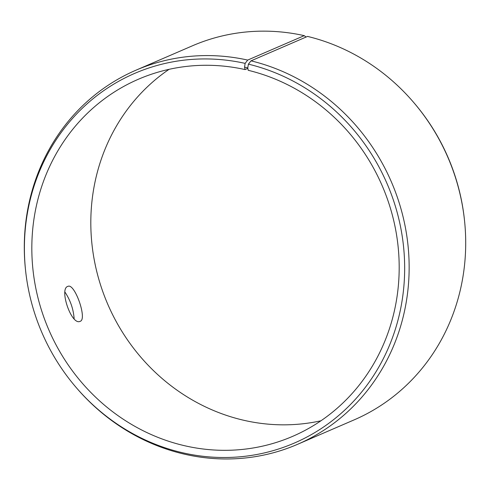 <?xml version="1.0" encoding="UTF-8"?>
<svg xmlns="http://www.w3.org/2000/svg" width="490" height="490" viewBox="0 0 490 490"><rect width="100%" height="100%" fill="white"/><g stroke="black" fill="none" stroke-linecap="round" stroke-linejoin="round"><path stroke-width="0.73" d="M247.848 68.373L245.067 69.574L244.547 67.124L247.75 67.871L248.406 64.141L251.009 60.852L307.555 36.413A203.767 190.23 -113.4 0 1 413.168 101.859A203.767 190.23 -113.4 0 1 464.538 220.727A203.767 190.23 -113.4 0 1 354.105 419.893L297.553 444.326A203.767 190.23 -113.4 0 0 407.594 241.735A203.767 190.23 -113.4 0 0 251.009 60.852M245.067 69.574A194.506 181.588 -113.4 0 0 138.352 79.258A194.506 181.588 -113.4 0 0 48.816 329.831A194.506 181.588 -113.4 0 0 292.659 436.351A194.506 181.588 -113.4 0 0 397.702 242.967A194.506 181.588 -113.4 0 0 248.228 70.309L247.75 67.871M244.547 67.124L245.135 63.382A201.341 187.97 -113.4 0 0 25.547 270.192A201.341 187.97 -113.4 0 0 76.305 387.651A201.341 187.97 -113.4 0 0 381.704 361.81A201.341 187.97 -113.4 0 0 248.406 64.141M245.135 63.382L247.695 60.08A203.767 190.23 -113.4 0 0 135.895 70.229A203.767 190.23 -113.4 0 0 25.462 269.39L25.547 270.192M76.305 387.651L76.832 388.264A203.767 190.23 -113.4 0 0 297.553 444.326M464.538 220.727L464.453 219.924A201.341 187.97 -113.4 0 0 413.695 102.471L413.168 101.859M247.695 60.08L304.247 35.648A203.767 190.23 -113.4 0 0 192.448 45.791L135.895 70.229M304.247 35.648L306.072 37.056M169.062 69.329A194.506 181.588 -113.4 0 0 107.806 304.345A194.506 181.588 -113.4 0 0 320.938 420.788M80.195 321.324L80.023 321.385C71.405 325.568 58.745 288.316 67.975 286.35C74.67 282.822 87.52 319.315 80.195 321.324M74.137 318.684C73.427 309.104 70.389 300.278 65.029 292.205"/></g></svg>
